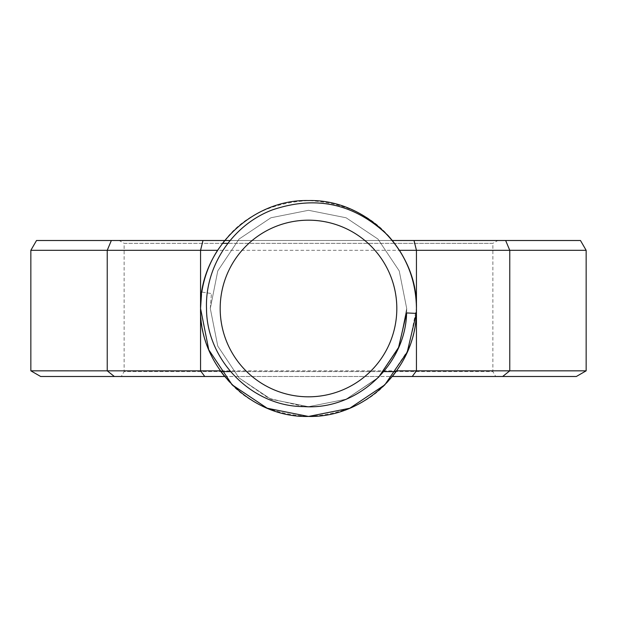 <?xml version="1.0" encoding="UTF-8"?>
<svg xmlns="http://www.w3.org/2000/svg" width="617" height="617" viewBox="0 0 617 617"><rect width="100%" height="100%" fill="white"/><g stroke="black" fill="none" stroke-linecap="round" stroke-linejoin="round"><path stroke-width="0.46" stroke-dasharray="3.08 2.31" d="M580.481 240.507L36.519 240.507M30.85 250.317L586.15 250.317M40.668 376.493L576.332 376.493M586.15 370.832L30.85 370.832M224.033 375.707L224.665 376.493L121.287 376.493L124.117 371.588L220.909 371.588L124.117 371.588L124.117 243.337L222.444 243.337L124.117 243.337L119.212 240.507L392.335 240.507C373.3 216.066 345.35 202.746 308.5 200.556C271.65 202.746 243.7 216.066 224.665 240.507L119.212 240.507M230.11 240.507L392.335 240.507L230.11 240.507M495.713 376.493L392.335 376.493L495.713 376.493L492.883 371.588L396.091 371.588L492.883 371.588L492.883 243.337L394.556 243.337L492.883 243.337L497.788 240.507M394.556 243.337L227.85 243.337L394.556 243.337M379.355 376.493L234.984 376.493L379.355 376.493M230.527 371.588L383.759 371.588L230.527 371.588M388.201 235.702C406.696 256.564 416.113 280.835 416.444 308.5L416.336 313.397L416.444 308.5C417.956 366.143 366.143 417.956 308.5 416.444C250.857 417.956 199.044 366.143 200.556 308.5C199.044 250.857 250.857 199.044 308.5 200.556C366.143 199.044 417.956 250.857 416.444 308.5A107.944 107.944 0 0 1 396.631 370.832M220.369 370.832A107.944 107.944 0 0 1 200.571 310.359M220.377 370.848L220.971 371.673M121.287 376.493L224.665 376.493C243.7 400.934 271.65 414.254 308.5 416.444C345.35 414.254 373.3 400.934 392.335 376.493L392.651 376.1M416.336 313.397L416.444 308.5C417.956 366.143 366.143 417.956 308.5 416.444C250.857 417.956 199.044 366.143 200.556 308.5C199.044 250.857 250.857 199.044 308.5 200.556C366.143 199.044 417.956 250.857 416.444 308.5C417.956 366.143 366.143 417.956 308.5 416.444C250.857 417.956 199.044 366.143 200.556 308.5C199.044 250.857 250.857 199.044 308.5 200.556C366.143 199.044 417.956 250.857 416.444 308.5C417.956 366.143 366.143 417.956 308.5 416.444C250.857 417.956 199.044 366.143 200.556 308.5C199.044 250.857 250.857 199.044 308.5 200.556C366.143 199.044 417.956 250.857 416.444 308.5C417.956 366.143 366.143 417.956 308.5 416.444C250.857 417.956 199.044 366.143 200.556 308.5C199.044 250.857 250.857 199.044 308.5 200.556C366.143 199.044 417.956 250.857 416.444 308.5C417.956 366.143 366.143 417.956 308.5 416.444C250.857 417.956 199.044 366.143 200.556 308.5C199.044 250.857 250.857 199.044 308.5 200.556C366.143 199.044 417.956 250.857 416.444 308.5C417.956 366.143 366.143 417.956 308.5 416.444C250.857 417.956 199.044 366.143 200.556 308.5C199.044 250.857 250.857 199.044 308.5 200.556C366.143 199.044 417.956 250.857 416.444 308.5C417.956 366.143 366.143 417.956 308.5 416.444C250.857 417.956 199.044 366.143 200.556 308.5C199.044 250.857 250.857 199.044 308.5 200.556C366.143 199.044 417.956 250.857 416.444 308.5C417.956 366.143 366.143 417.956 308.5 416.444C250.857 417.956 199.044 366.143 200.556 308.5C199.044 250.857 250.857 199.044 308.5 200.556C366.143 199.044 417.956 250.857 416.444 308.5C417.956 366.143 366.143 417.956 308.5 416.444C250.857 417.956 199.044 366.143 200.556 308.5C199.044 250.857 250.857 199.044 308.5 200.556C366.143 199.044 417.956 250.857 416.444 308.5C417.956 366.143 366.143 417.956 308.5 416.444C250.857 417.956 199.044 366.143 200.556 308.5C199.044 250.857 250.857 199.044 308.5 200.556C366.143 199.044 417.956 250.857 416.444 308.5C417.956 366.143 366.143 417.956 308.5 416.444C250.857 417.956 199.044 366.143 200.556 308.5C199.044 250.857 250.857 199.044 308.5 200.556C366.143 199.044 417.956 250.857 416.444 308.5C417.956 366.143 366.143 417.956 308.5 416.444C250.857 417.956 199.044 366.143 200.556 308.5C199.044 250.857 250.857 199.044 308.5 200.556C366.143 199.044 417.956 250.857 416.444 308.5C417.956 366.143 366.143 417.956 308.5 416.444C250.857 417.956 199.044 366.143 200.556 308.5C199.044 250.857 250.857 199.044 308.5 200.556C366.143 199.044 417.956 250.857 416.444 308.5C417.956 366.143 366.143 417.956 308.5 416.444C250.857 417.956 199.044 366.143 200.556 308.5C199.044 250.857 250.857 199.044 308.5 200.556C366.143 199.044 417.956 250.857 416.444 308.5C417.956 366.143 366.143 417.956 308.5 416.444C250.857 417.956 199.044 366.143 200.556 308.5C199.044 250.857 250.857 199.044 308.5 200.556C366.143 199.044 417.956 250.857 416.444 308.5C417.956 366.143 366.143 417.956 308.5 416.444C250.857 417.956 199.044 366.143 200.556 308.5C199.044 250.857 250.857 199.044 308.5 200.556C366.143 199.044 417.956 250.857 416.444 308.5C417.956 366.143 366.143 417.956 308.5 416.444C250.857 417.956 199.044 366.143 200.556 308.5C199.044 250.857 250.857 199.044 308.5 200.556C366.143 199.044 417.956 250.857 416.444 308.5C417.956 366.143 366.143 417.956 308.5 416.444C250.857 417.956 199.044 366.143 200.556 308.5C199.044 250.857 250.857 199.044 308.5 200.556C366.143 199.044 417.956 250.857 416.444 308.5C417.956 366.143 366.143 417.956 308.5 416.444C250.857 417.956 199.044 366.143 200.556 308.5C199.044 250.857 250.857 199.044 308.5 200.556C366.143 199.044 417.956 250.857 416.444 308.5L416.336 313.397L416.444 308.5C417.956 366.143 366.143 417.956 308.5 416.444C250.857 417.956 199.044 366.143 200.556 308.5C199.044 250.857 250.857 199.044 308.5 200.556C366.143 199.044 417.956 250.857 416.444 308.5C417.956 366.143 366.143 417.956 308.5 416.444C250.857 417.956 199.044 366.143 200.556 308.5C199.044 250.857 250.857 199.044 308.5 200.556C366.143 199.044 417.956 250.857 416.444 308.5L416.336 313.397L416.444 308.5C417.956 366.143 366.143 417.956 308.5 416.444C250.857 417.956 199.044 366.143 200.556 308.5C199.044 250.857 250.857 199.044 308.5 200.556C366.143 199.044 417.956 250.857 416.444 308.5C417.956 366.143 366.143 417.956 308.5 416.444C250.857 417.956 199.044 366.143 200.556 308.5C199.044 250.857 250.857 199.044 308.5 200.556C366.143 199.044 417.956 250.857 416.444 308.5L416.336 313.397L416.444 308.5C417.956 366.143 366.143 417.956 308.5 416.444C250.857 417.956 199.044 366.143 200.556 308.5C199.044 250.857 250.857 199.044 308.5 200.556C366.143 199.044 417.956 250.857 416.444 308.5C417.956 366.143 366.143 417.956 308.5 416.444C250.857 417.956 199.044 366.143 200.556 308.5C199.044 250.857 250.857 199.044 308.5 200.556C366.143 199.044 417.956 250.857 416.444 308.5L416.336 313.397L416.444 308.5C417.956 366.143 366.143 417.956 308.5 416.444C250.857 417.956 199.044 366.143 200.556 308.5C199.044 250.857 250.857 199.044 308.5 200.556C366.143 199.044 417.956 250.857 416.444 308.5C417.956 366.143 366.143 417.956 308.5 416.444C250.857 417.956 199.044 366.143 200.556 308.5C199.044 250.857 250.857 199.044 308.5 200.556C366.143 199.044 417.956 250.857 416.444 308.5L416.336 313.397L416.444 308.5C417.956 366.143 366.143 417.956 308.5 416.444C250.857 417.956 199.044 366.143 200.556 308.5C199.044 250.857 250.857 199.044 308.5 200.556C366.143 199.044 417.956 250.857 416.444 308.5L408.23 349.808L384.831 384.831M416.444 308.5C417.956 366.143 366.143 417.956 308.5 416.444C250.857 417.956 199.044 366.143 200.556 308.5L201.813 292.065L211.438 293.545L201.813 292.065A107.944 107.944 0 0 0 200.571 306.641M201.481 294.425L201.813 292.08M224.665 376.493L392.335 376.493M304.058 406.603L268.804 398.327L239.057 377.943L217.77 346.083L210.297 308.5L217.77 270.917L239.057 239.057L270.917 217.77L308.5 210.297L346.083 217.77L377.943 239.057L399.23 270.917L406.703 308.5L406.603 312.942L398.327 348.196L377.943 377.943L346.083 399.23L308.5 406.703L270.917 399.23L239.057 377.943L217.77 346.083L210.297 308.5L217.77 270.917L239.057 239.057L270.917 217.77L308.5 210.297L346.083 217.77L377.943 239.057L399.23 270.917L406.703 308.5L399.23 346.083L377.943 377.943L346.083 399.23L308.5 406.703L270.917 399.23L239.057 377.943L217.77 346.083L210.297 308.5L217.77 270.917L239.057 239.057L270.917 217.77L308.5 210.297L346.083 217.77L377.943 239.057L399.23 270.917L406.703 308.5L399.23 346.083L377.943 377.943L346.083 399.23L308.5 406.703L270.917 399.23L239.057 377.943L217.77 346.083L210.297 308.5L217.77 270.917L239.057 239.057L270.917 217.77L308.5 210.297L346.083 217.77L377.943 239.057L399.23 270.917L406.703 308.5L399.23 346.083L377.943 377.943L346.083 399.23L308.5 406.703L270.917 399.23L239.057 377.943L217.77 346.083L210.297 308.5L217.77 270.917L239.057 239.057L270.917 217.77L308.5 210.297L346.083 217.77L377.943 239.057L399.23 270.917L406.703 308.5L399.23 346.083L377.943 377.943L346.083 399.23L308.5 406.703L270.917 399.23L239.057 377.943L217.77 346.083L210.297 308.5L217.77 270.917L239.057 239.057L270.917 217.77L308.5 210.297L346.083 217.77L377.943 239.057L399.23 270.917L406.703 308.5L399.23 346.083L377.943 377.943L346.083 399.23L308.5 406.703L270.917 399.23L239.057 377.943L217.77 346.083L210.297 308.5L217.77 270.917L239.057 239.057L270.917 217.77L308.5 210.297L346.083 217.77L377.943 239.057L399.23 270.917L406.703 308.5L399.23 346.083L377.943 377.943L346.083 399.23L308.5 406.703L270.917 399.23L239.057 377.943L217.77 346.083L210.297 308.5L217.77 270.917L239.057 239.057L270.917 217.77L308.5 210.297L346.083 217.77L377.943 239.057L399.23 270.917L406.703 308.5L399.23 346.083L377.943 377.943L346.083 399.23L308.5 406.703L270.917 399.23L239.057 377.943L217.77 346.083L210.297 308.5L217.77 270.917L239.057 239.057L270.917 217.77L308.5 210.297L346.083 217.77L377.943 239.057L399.23 270.917L406.703 308.5L399.23 346.083L377.943 377.943L346.083 399.23L308.5 406.703L270.917 399.23L239.057 377.943L217.77 346.083L210.297 308.5L217.77 270.917L239.057 239.057L270.917 217.77L308.5 210.297L346.083 217.77L377.943 239.057L399.23 270.917L406.703 308.5L399.23 346.083L377.943 377.943L346.083 399.23L308.5 406.703L270.917 399.23L239.057 377.943L217.77 346.083L210.297 308.5L217.77 270.917L239.057 239.057L270.917 217.77L308.5 210.297L346.083 217.77L377.943 239.057L399.23 270.917L406.703 308.5L399.23 346.083L377.943 377.943L346.083 399.23L308.5 406.703L270.917 399.23L239.057 377.943L217.77 346.083L210.297 308.5L217.77 270.917L239.057 239.057L270.917 217.77L308.5 210.297L346.083 217.77L377.943 239.057L399.23 270.917L406.703 308.5L399.23 346.083L377.943 377.943L346.083 399.23L308.5 406.703L270.917 399.23L239.057 377.943L217.77 346.083L210.297 308.5L217.77 270.917L239.057 239.057L270.917 217.77L308.5 210.297L346.083 217.77L377.943 239.057L399.23 270.917L406.703 308.5L399.23 346.083L377.943 377.943L346.083 399.23L308.5 406.703L270.917 399.23L239.057 377.943L217.77 346.083L210.297 308.5L217.77 270.917L239.057 239.057L270.917 217.77L308.5 210.297L346.083 217.77L377.943 239.057L399.23 270.917L406.703 308.5L399.23 346.083L377.943 377.943L346.083 399.23L308.5 406.703L270.917 399.23L239.057 377.943L217.77 346.083L210.297 308.5L217.77 270.917L239.057 239.057L270.917 217.77L308.5 210.297L346.083 217.77L377.943 239.057L399.23 270.917L406.703 308.5L399.23 346.083L377.943 377.943L346.083 399.23L308.5 406.703L270.917 399.23L239.057 377.943L217.77 346.083L210.297 308.5L217.77 270.917L239.057 239.057L270.917 217.77L308.5 210.297L346.083 217.77L377.943 239.057L399.23 270.917L406.703 308.5L399.23 346.083L377.943 377.943L346.083 399.23L308.5 406.703L270.917 399.23L239.057 377.943L217.77 346.083L210.297 308.5L217.77 270.917L239.057 239.057L270.917 217.77L308.5 210.297L346.083 217.77L377.943 239.057L399.23 270.917L406.703 308.5L399.23 346.083L377.943 377.943L346.083 399.23L308.5 406.703L270.917 399.23L239.057 377.943L217.77 346.083L210.297 308.5L217.77 270.917L239.057 239.057L270.917 217.77L308.5 210.297L346.083 217.77L377.943 239.057L399.23 270.917L406.703 308.5L399.23 346.083L377.943 377.943L346.083 399.23L308.5 406.703L270.917 399.23L239.057 377.943L217.77 346.083L210.297 308.5L217.77 270.917L239.057 239.057L270.917 217.77L308.5 210.297L346.083 217.77L377.943 239.057L399.23 270.917L406.703 308.5L399.23 346.083L377.943 377.943L346.083 399.23L308.5 406.703L270.917 399.23L239.057 377.943L217.77 346.083L210.297 308.5L217.77 270.917L239.057 239.057L270.917 217.77L308.5 210.297L346.083 217.77L377.943 239.057L399.23 270.917L406.703 308.5L399.23 346.083L377.943 377.943L346.083 399.23L308.5 406.703L270.917 399.23L239.057 377.943L217.77 346.083L210.297 308.5L217.77 270.917L239.057 239.057L270.917 217.77L308.5 210.297L346.083 217.77L377.943 239.057L399.23 270.917L406.703 308.5L399.23 346.083L377.943 377.943L346.083 399.23L308.5 406.703L270.917 399.23L239.057 377.943L217.77 346.083L210.297 308.5L217.77 270.917L239.057 239.057L270.917 217.77L308.5 210.297L346.083 217.77L377.943 239.057L399.23 270.917L406.703 308.5L399.23 346.083L377.943 377.943L346.083 399.23L308.5 406.703L270.917 399.23L239.057 377.943L217.77 346.083L210.297 308.5L217.77 270.917L239.057 239.057L270.917 217.77L308.5 210.297L346.083 217.77L377.943 239.057L399.23 270.917L406.703 308.5L399.23 346.083L377.943 377.943L346.083 399.23L308.5 406.703L270.917 399.23L239.057 377.943L217.77 346.083L210.297 308.5L217.77 270.917L239.057 239.057L270.917 217.77L308.5 210.297L346.083 217.77L377.943 239.057L399.23 270.917L406.703 308.5L399.23 346.083L377.943 377.943L346.083 399.23L308.5 406.703L270.917 399.23L239.057 377.943L217.77 346.083L210.297 308.5L217.77 270.917L239.057 239.057L270.917 217.77L308.5 210.297L346.083 217.77L377.943 239.057L399.23 270.917L406.703 308.5L399.23 346.083L377.943 377.943L346.083 399.23L308.5 406.703L270.917 399.23L239.057 377.943L217.77 346.083L210.297 308.5L217.77 270.917L239.057 239.057L270.917 217.77L308.5 210.297L346.083 217.77L377.943 239.057L399.23 270.917L406.703 308.5L399.23 346.083L377.943 377.943L346.083 399.23L308.5 406.703L270.917 399.23L239.057 377.943L217.77 346.083L210.297 308.5L217.77 270.917L239.057 239.057L270.917 217.77L308.5 210.297L346.083 217.77L377.943 239.057L399.23 270.917L406.703 308.5L399.23 346.083L377.943 377.943L346.083 399.23L308.5 406.703L270.917 399.23L239.057 377.943L217.77 346.083L210.297 308.5L217.77 270.917L239.057 239.057L270.917 217.77L308.5 210.297L346.083 217.77L377.943 239.057L399.23 270.917L406.703 308.5L399.23 346.083L377.943 377.943L346.083 399.23L308.5 406.703L270.917 399.23L239.057 377.943L217.77 346.083L210.297 308.5L217.77 270.917L239.057 239.057L270.917 217.77L308.5 210.297L346.083 217.77L377.943 239.057L399.23 270.917L406.703 308.5L399.23 346.083L377.943 377.943L346.083 399.23L308.5 406.703L270.917 399.23L239.057 377.943L217.77 346.083L210.297 308.5L217.77 270.917L239.057 239.057L270.917 217.77L308.5 210.297L346.083 217.77L377.943 239.057L399.23 270.917L406.703 308.5L399.23 346.083L377.943 377.943L346.083 399.23L308.5 406.703L270.917 399.23L239.057 377.943L217.77 346.083L210.297 308.5L217.77 270.917L239.057 239.057L270.917 217.77L308.5 210.297L346.083 217.77L377.943 239.057L399.23 270.917L406.703 308.5L399.23 346.083L377.943 377.943L346.083 399.23L308.5 406.703L270.917 399.23L239.057 377.943L217.77 346.083L210.297 308.5L211.438 293.545L210.297 308.5L217.77 346.083L239.057 377.943L270.917 399.23L308.5 406.703L346.083 399.23L378.553 377.326L346.083 399.23L308.5 406.703L270.917 399.23L239.057 377.943L217.77 346.083L210.297 308.5L217.77 270.917L239.057 239.057L270.917 217.77L308.5 210.297L346.083 217.77L377.943 239.057L399.23 270.917L406.703 308.5L406.603 312.942L406.703 308.5L399.23 270.917L377.943 239.057L346.083 217.77L308.5 210.297L270.917 217.77L239.057 239.057L217.77 270.917L210.297 308.5L217.77 346.083L239.057 377.943L270.917 399.23L308.5 406.703L346.083 399.23L378.553 377.326L346.083 399.23L308.5 406.703L270.917 399.23L239.057 377.943L217.77 346.083L210.297 308.5L217.77 270.917L239.057 239.057L270.917 217.77L308.5 210.297L346.083 217.77L377.943 239.057L399.23 270.917L406.703 308.5L406.603 312.942L406.703 308.5L399.23 270.917L377.943 239.057L346.083 217.77L308.5 210.297L270.917 217.77L239.057 239.057L217.77 270.917L210.297 308.5L217.77 346.083L239.057 377.943L270.917 399.23L308.5 406.703L346.083 399.23L378.553 377.326L346.083 399.23L308.5 406.703L270.917 399.23L239.057 377.943L217.77 346.083L210.297 308.5L217.77 270.917L239.057 239.057L270.917 217.77L308.5 210.297L346.083 217.77L377.943 239.057L399.23 270.917L406.703 308.5L406.603 312.942L406.703 308.5L399.23 270.917L377.943 239.057L346.083 217.77L308.5 210.297L270.917 217.77L239.057 239.057L217.77 270.917L210.297 308.5L217.77 346.083L239.057 377.943L270.917 399.23L308.5 406.703L346.083 399.23L378.553 377.326L346.083 399.23L308.5 406.703L270.917 399.23L239.057 377.943L217.77 346.083L210.297 308.5L217.77 270.917L239.057 239.057L270.917 217.77L308.5 210.297L346.083 217.77L377.943 239.057L399.23 270.917L406.703 308.5L406.603 312.942L406.703 308.5L399.23 270.917L377.943 239.057L346.083 217.77L308.5 210.297L270.917 217.77L239.057 239.057L217.77 270.917L210.297 308.5L217.77 346.083L239.057 377.943L270.917 399.23L308.5 406.703L346.083 399.23L378.553 377.326L346.083 399.23L308.5 406.703L270.917 399.23L239.057 377.943L217.77 346.083L210.297 308.5L217.77 270.917L239.057 239.057L270.917 217.77L308.5 210.297L346.083 217.77L377.943 239.057L399.23 270.917L406.703 308.5L406.603 312.942L406.703 308.5L399.23 270.917L377.943 239.057L346.083 217.77L308.5 210.297L270.917 217.77L239.057 239.057L217.77 270.917L210.297 308.5L217.77 346.083L239.057 377.943L270.917 399.23L308.5 406.703L346.083 399.23L378.553 377.326L346.083 399.23L308.5 406.703L270.917 399.23L239.057 377.943L217.77 346.083L210.297 308.5L217.77 270.917L239.057 239.057L270.917 217.77L308.5 210.297L346.083 217.77L377.943 239.057L399.23 270.917L406.703 308.5L406.603 312.942L406.703 308.5L399.23 270.917L377.943 239.057L346.083 217.77L308.5 210.297L270.917 217.77L239.057 239.057L217.77 270.917L210.297 308.5L217.77 346.083L239.057 377.943L270.917 399.23L308.5 406.703L346.083 399.23L378.553 377.326L346.083 399.23L308.5 406.703L270.917 399.23L239.057 377.943L217.77 346.083L210.297 308.5L217.77 270.917L239.057 239.057L270.917 217.77L308.5 210.297L346.083 217.77L377.943 239.057L399.23 270.917L406.703 308.5L406.603 312.942L406.703 308.5L399.23 270.917L377.943 239.057L346.083 217.77L308.5 210.297L270.917 217.77L239.057 239.057L217.77 270.917L210.297 308.5L217.77 346.083L239.057 377.943L270.917 399.23L308.5 406.703L346.083 399.23L378.553 377.326L346.083 399.23L308.5 406.703L270.917 399.23L239.057 377.943L217.77 346.083L210.297 308.5L217.77 270.917L239.057 239.057L270.917 217.77L308.5 210.297L346.083 217.77L377.943 239.057L399.23 270.917L406.703 308.5L406.603 312.942L406.703 308.5L399.23 270.917L377.943 239.057L346.083 217.77L308.5 210.297L270.917 217.77L239.057 239.057L217.77 270.917L210.297 308.5L217.77 346.083L239.057 377.943L270.917 399.23L308.5 406.703L346.083 399.23L378.553 377.326L346.083 399.23L308.5 406.703L270.917 399.23L239.057 377.943L217.77 346.083L210.297 308.5L217.77 270.917L239.057 239.057L270.917 217.77L308.5 210.297L346.083 217.77L377.943 239.057L399.23 270.917L406.703 308.5L406.603 312.942L406.703 308.5L399.23 270.917L377.943 239.057L346.083 217.77L308.5 210.297L270.917 217.77L239.057 239.057L217.77 270.917L210.297 308.5L217.77 346.083L239.057 377.943L270.917 399.23L308.5 406.703L346.083 399.23L378.553 377.326L346.083 399.23L308.5 406.703L270.917 399.23L239.057 377.943L217.77 346.083L210.297 308.5L217.77 270.917L239.057 239.057L270.917 217.77L308.5 210.297L346.083 217.77L377.943 239.057L399.23 270.917L406.703 308.5L406.603 312.942L406.703 308.5L399.23 270.917L377.943 239.057L346.083 217.77L308.5 210.297L270.917 217.77L239.057 239.057L217.77 270.917L210.297 308.5L217.77 346.083L239.057 377.943L270.917 399.23L308.5 406.703L346.083 399.23L378.553 377.326L346.083 399.23L308.5 406.703L270.917 399.23L239.057 377.943L217.77 346.083L210.297 308.5L217.77 270.917L239.057 239.057L270.917 217.77L308.5 210.297L346.083 217.77L377.943 239.057L399.23 270.917L406.703 308.5L406.603 312.942L406.703 308.5L399.23 270.917L377.943 239.057L346.083 217.77L308.5 210.297L270.917 217.77L239.057 239.057L217.77 270.917L210.297 308.5L217.77 346.083L239.057 377.943L270.917 399.23L308.5 406.703L346.083 399.23L378.553 377.326L346.083 399.23L308.5 406.703L270.917 399.23L239.057 377.943L217.77 346.083L210.297 308.5L217.77 270.917L239.057 239.057L270.917 217.77L308.5 210.297L346.083 217.77L377.943 239.057L399.23 270.917L406.703 308.5L399.23 346.083L377.943 377.943L346.083 399.23L308.5 406.703L270.917 399.23L239.057 377.943L217.77 346.083L210.297 308.5L217.77 270.917L239.057 239.057L270.917 217.77L308.5 210.297L346.083 217.77L377.943 239.057L399.23 270.917L406.703 308.5L406.603 312.942L406.703 308.5L399.23 270.917L377.943 239.057L346.083 217.77L308.5 210.297L270.917 217.77L239.057 239.057L217.77 270.917L210.297 308.5L217.77 346.083L239.057 377.943L270.917 399.23L308.5 406.703L346.083 399.23L378.553 377.326L346.083 399.23L308.5 406.703L270.917 399.23L239.057 377.943L217.77 346.083L210.297 308.5L217.77 270.917L239.057 239.057L270.917 217.77L308.5 210.297L346.083 217.77L377.943 239.057L399.23 270.917L406.703 308.5L406.603 312.942L406.703 308.5L399.23 270.917L377.943 239.057L346.083 217.77L308.5 210.297L270.917 217.77L239.057 239.057L217.77 270.917L210.297 308.5L217.77 346.083L239.057 377.943L270.917 399.23L308.5 406.703L346.083 399.23L378.553 377.326L346.083 399.23L308.5 406.703L270.917 399.23L239.057 377.943L217.77 346.083L210.297 308.5L217.77 270.917L239.057 239.057L270.917 217.77L308.5 210.297L346.083 217.77L377.943 239.057L399.23 270.917L406.703 308.5L406.603 312.942L406.703 308.5L399.23 270.917L377.943 239.057L346.083 217.77L308.5 210.297L270.917 217.77L239.057 239.057L217.77 270.917L210.297 308.5L217.77 346.083L239.057 377.943L270.917 399.23L308.5 406.703L346.083 399.23L378.553 377.326"/><path stroke-width="0.93" d="M36.519 240.507L230.11 240.507L224.665 240.507L217.577 250.317L30.85 250.317L36.519 240.507M580.481 240.507L586.15 250.317L399.423 250.317A107.944 107.944 0 0 1 416.444 308.5L416.336 313.397L407.228 352.137L384.831 384.831L349.808 408.23L308.5 416.444L267.192 408.23L232.169 384.831L208.77 349.808L200.556 308.5C199.044 250.857 250.857 199.044 308.5 200.556C366.143 199.044 417.956 250.857 416.444 308.5L416.444 250.317L414.015 240.507L580.481 240.507M396.176 371.473L396.631 370.832L586.15 370.832L576.332 376.493L392.335 376.493M224.665 376.493L40.668 376.493L30.85 370.832L30.85 250.317M399.423 250.317L392.335 240.507L414.015 240.507M227.85 243.337L222.444 243.337L227.85 243.337M220.909 371.588L230.527 371.588L220.909 371.588M383.759 371.588L396.091 371.588L383.759 371.588M586.15 370.832L586.15 250.317M220.184 308.5A88.316 88.316 0 0 0 308.5 396.816A88.316 88.316 0 0 0 396.816 308.5A88.316 88.316 0 0 0 308.5 220.184A88.316 88.316 0 0 0 220.184 308.5M200.571 310.359A107.944 107.944 0 0 1 200.556 308.5L208.77 349.808L232.169 384.831L267.192 408.23L308.5 416.444L349.808 408.23L384.831 384.831L407.228 352.137L416.336 313.397L406.603 312.942C405.531 365.318 356.587 410.344 304.058 406.603C251.875 406.726 206.494 360.143 206.51 308.5C204.937 266.035 232.648 224.989 272.22 209.95C316.066 195.041 354.721 203.633 388.201 235.702C406.68 256.456 416.097 280.72 416.444 308.5C417.956 250.857 366.143 199.044 308.5 200.556C250.857 199.044 199.044 250.857 200.556 308.5C199.044 250.857 250.857 199.044 308.5 200.556C366.143 199.044 417.956 250.857 416.444 308.5C417.956 250.857 366.143 199.044 308.5 200.556C250.857 199.044 199.044 250.857 200.556 308.5C199.044 250.857 250.857 199.044 308.5 200.556C366.143 199.044 417.956 250.857 416.444 308.5C417.956 250.857 366.143 199.044 308.5 200.556C250.857 199.044 199.044 250.857 200.556 308.5C199.044 250.857 250.857 199.044 308.5 200.556C366.143 199.044 417.956 250.857 416.444 308.5C417.956 250.857 366.143 199.044 308.5 200.556C250.857 199.044 199.044 250.857 200.556 308.5C199.044 250.857 250.857 199.044 308.5 200.556C366.143 199.044 417.956 250.857 416.444 308.5C417.956 250.857 366.143 199.044 308.5 200.556C250.857 199.044 199.044 250.857 200.556 308.5C199.044 250.857 250.857 199.044 308.5 200.556C366.143 199.044 417.956 250.857 416.444 308.5C417.956 250.857 366.143 199.044 308.5 200.556C250.857 199.044 199.044 250.857 200.556 308.5C199.044 250.857 250.857 199.044 308.5 200.556C366.143 199.044 417.956 250.857 416.444 308.5C417.956 250.857 366.143 199.044 308.5 200.556C250.857 199.044 199.044 250.857 200.556 308.5C199.044 250.857 250.857 199.044 308.5 200.556C366.143 199.044 417.956 250.857 416.444 308.5C417.956 250.857 366.143 199.044 308.5 200.556C250.857 199.044 199.044 250.857 200.556 308.5C199.044 250.857 250.857 199.044 308.5 200.556C366.143 199.044 417.956 250.857 416.444 308.5C417.956 250.857 366.143 199.044 308.5 200.556C250.857 199.044 199.044 250.857 200.556 308.5C199.044 250.857 250.857 199.044 308.5 200.556C366.143 199.044 417.956 250.857 416.444 308.5C417.956 250.857 366.143 199.044 308.5 200.556C250.857 199.044 199.044 250.857 200.556 308.5C199.044 250.857 250.857 199.044 308.5 200.556C366.143 199.044 417.956 250.857 416.444 308.5C417.956 250.857 366.143 199.044 308.5 200.556C250.857 199.044 199.044 250.857 200.556 308.5C199.044 250.857 250.857 199.044 308.5 200.556C366.143 199.044 417.956 250.857 416.444 308.5C417.956 250.857 366.143 199.044 308.5 200.556C250.857 199.044 199.044 250.857 200.556 308.5C199.044 250.857 250.857 199.044 308.5 200.556C366.143 199.044 417.956 250.857 416.444 308.5C417.956 250.857 366.143 199.044 308.5 200.556C250.857 199.044 199.044 250.857 200.556 308.5C199.044 250.857 250.857 199.044 308.5 200.556C366.143 199.044 417.956 250.857 416.444 308.5C417.956 250.857 366.143 199.044 308.5 200.556C250.857 199.044 199.044 250.857 200.556 308.5C199.044 250.857 250.857 199.044 308.5 200.556C366.143 199.044 417.956 250.857 416.444 308.5C417.956 250.857 366.143 199.044 308.5 200.556C250.857 199.044 199.044 250.857 200.556 308.5A107.944 107.944 0 0 1 200.571 306.641M30.85 370.832L220.377 370.848M220.971 371.673L224.033 375.707M392.651 376.1L396.029 371.673M384.831 384.831L349.808 408.23L308.5 416.444L267.192 408.23L232.169 384.831L208.77 349.808L200.556 308.5L208.77 349.808L232.169 384.831L267.192 408.23L308.5 416.444L349.808 408.23L384.831 384.831L407.228 352.137L416.336 313.397L407.228 352.137L384.831 384.831L349.808 408.23L308.5 416.444L267.192 408.23L232.169 384.831L208.77 349.808L200.556 308.5L208.77 349.808L232.169 384.831L267.192 408.23L308.5 416.444L349.808 408.23L384.831 384.831L407.228 352.137L416.336 313.397L407.228 352.137L384.831 384.831L349.808 408.23L308.5 416.444L267.192 408.23L232.169 384.831L208.77 349.808L200.556 308.5L208.77 349.808L232.169 384.831L267.192 408.23L308.5 416.444L349.808 408.23L384.831 384.831L407.228 352.137L416.336 313.397L407.228 352.137L384.831 384.831L349.808 408.23L308.5 416.444L267.192 408.23L232.169 384.831L208.77 349.808L200.556 308.5L208.77 349.808L232.169 384.831L267.192 408.23L308.5 416.444L349.808 408.23L384.831 384.831L407.228 352.137L416.336 313.397L407.228 352.137L384.831 384.831L349.808 408.23L308.5 416.444L267.192 408.23L232.169 384.831L208.77 349.808L200.556 308.5L208.77 349.808L232.169 384.831L267.192 408.23L308.5 416.444L349.808 408.23L384.831 384.831L407.228 352.137L416.336 313.397C415.094 369.514 364.323 417.709 308.5 416.444C250.857 417.956 199.044 366.143 200.556 308.5L201.481 294.425M204.767 376.493L200.556 370.832L200.556 308.5L208.77 349.808L232.169 384.831L267.192 408.23L308.5 416.444L349.808 408.23L384.831 384.831L407.228 352.137L416.336 313.397L407.228 352.137L384.831 384.831L349.808 408.23L308.5 416.444L267.192 408.23L232.169 384.831L208.77 349.808L200.556 308.5L208.77 349.808L232.169 384.831L267.192 408.23L308.5 416.444L349.808 408.23L384.831 384.831L407.228 352.137L416.336 313.397L407.228 352.137L384.831 384.831L349.808 408.23L308.5 416.444L267.192 408.23L232.169 384.831L208.77 349.808L200.556 308.5L208.77 349.808L232.169 384.831L267.192 408.23L308.5 416.444L349.808 408.23L384.831 384.831L407.228 352.137L416.336 313.397L407.228 352.137L384.831 384.831L349.808 408.23L308.5 416.444L267.192 408.23L232.169 384.831L208.77 349.808L200.556 308.5L208.77 349.808L232.169 384.831L267.192 408.23L308.5 416.444L349.808 408.23L384.831 384.831L407.228 352.137L416.336 313.397L407.228 352.137L384.831 384.831L349.808 408.23L308.5 416.444L267.192 408.23L232.169 384.831L208.77 349.808L200.556 308.5L208.77 349.808L232.169 384.831L267.192 408.23L308.5 416.444L349.808 408.23L384.831 384.831L407.228 352.137L416.336 313.397L407.228 352.137L384.831 384.831L349.808 408.23L308.5 416.444L267.192 408.23L232.169 384.831L208.77 349.808L200.556 308.5L208.77 349.808L232.169 384.831L267.192 408.23L308.5 416.444L349.808 408.23L384.831 384.831L407.228 352.137L416.336 313.397L407.228 352.137L384.831 384.831L349.808 408.23L308.5 416.444L267.192 408.23L232.169 384.831L208.77 349.808L200.556 308.5L208.77 349.808L232.169 384.831L267.192 408.23L308.5 416.444L349.808 408.23L384.831 384.831L407.228 352.137L416.336 313.397L407.228 352.137L384.831 384.831L349.808 408.23L308.5 416.444L267.192 408.23L232.169 384.831L208.77 349.808L200.556 308.5L208.77 349.808L232.169 384.831L267.192 408.23L308.5 416.444L349.808 408.23L384.831 384.831L407.228 352.137L416.336 313.397L407.228 352.137L384.831 384.831L349.808 408.23L308.5 416.444L267.192 408.23L232.169 384.831L208.77 349.808L200.556 308.5L208.77 349.808L232.169 384.831L267.192 408.23L308.5 416.444L349.808 408.23L384.831 384.831L407.228 352.137L416.336 313.397L407.228 352.137L384.831 384.831L349.808 408.23L308.5 416.444L267.192 408.23L232.169 384.831L208.77 349.808L200.556 308.5L200.556 250.317L202.985 240.507M201.813 292.08L201.813 292.065A107.944 107.944 0 0 1 217.577 250.317M412.233 376.493L416.444 370.832L416.444 308.5M406.603 312.942L398.505 347.78L378.553 377.326L398.505 347.78L406.603 312.942L398.505 347.78L378.553 377.326L398.505 347.78L406.603 312.942L398.505 347.78L378.553 377.326L398.505 347.78L406.603 312.942L398.505 347.78L378.553 377.326L398.505 347.78L406.603 312.942L398.505 347.78L378.553 377.326L398.505 347.78L406.603 312.942L398.505 347.78L378.553 377.326L398.505 347.78L406.603 312.942L398.505 347.78L378.553 377.326L398.505 347.78L406.603 312.942L398.505 347.78L378.553 377.326L398.505 347.78L406.603 312.942L398.505 347.78L378.553 377.326L398.505 347.78L406.603 312.942L398.505 347.78L378.553 377.326L398.505 347.78L406.603 312.942L398.505 347.78L378.553 377.326L398.505 347.78L406.603 312.942L398.505 347.78L378.553 377.326L398.505 347.78L406.603 312.942L398.505 347.78L378.553 377.326L398.505 347.78L406.603 312.942L398.505 347.78L378.553 377.326L398.505 347.78L406.603 312.942L398.505 347.78L378.553 377.326M111.345 240.507L107.235 250.317L107.235 370.832L114.346 376.493M502.654 376.493L509.765 370.832L509.765 250.317L505.655 240.507"/></g></svg>
